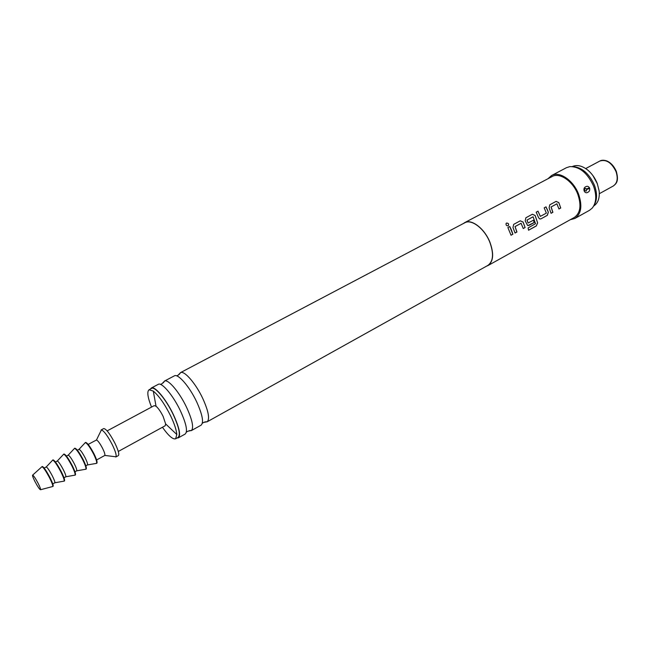 <?xml version="1.0" encoding="UTF-8"?>
<svg xmlns="http://www.w3.org/2000/svg" width="650" height="650" viewBox="0 0 650 650"><rect width="100%" height="100%" fill="white"/><g stroke="black" fill="none" stroke-linecap="round" stroke-linejoin="round"><path stroke-width="0.97" d="M506.464 223.064C508.462 223.088 509.064 223.974 508.259 225.729L508.162 225.786C506.464 225.883 505.781 225.095 506.114 223.413L506.464 223.064M506.253 223.234L506.415 223.121C508.414 223.137 509.007 224.014 508.194 225.761L508.178 225.778M179.091 374.546L180.643 372.572C184.559 370.573 195.861 383.654 202.784 398.507C208.406 410.987 209.901 418.722 207.277 421.712L204.766 421.931M163.191 382.899L164.726 380.973C168.529 379.308 179.611 392.527 186.582 407.339C192.229 419.729 193.887 427.44 191.539 430.454L189.093 430.69M556.952 203.783L551.119 206.96L552.898 212.306L551.086 213.297L549.112 207.862L549.762 204.815L556.091 201.386L558.797 202.589L560.755 208.008L558.959 208.991L556.879 203.808L551.046 206.984L552.817 212.298L551.078 213.257M556.026 201.419L558.732 202.613L559.398 204.197L560.674 208L558.951 208.943M537.956 211.217L540.361 216.369L546.358 213.135L544.188 207.838L546.008 206.846L547.739 210.584L548.348 212.233L547.332 215.353L540.946 218.847L539.63 218.904L538.541 217.588L536.185 212.176L538.021 211.177L540.272 216.271M545.943 206.887L548.348 212.233M533.049 216.791L526.979 220.074L528.084 223.039L533.512 220.147L534.267 222.503L528.962 225.412L527.605 225.469L525.192 220.862L525.874 217.766L532.374 214.248L535.145 215.451L537.639 222.869L536.315 225.972L528.556 230.238L528.117 227.922L535.527 223.681L533.097 216.783L527.053 220.049L528.084 223.039M532.317 214.273L535.08 215.475L537.639 222.869M533.447 220.179L534.186 222.503L527.93 225.55M521.154 223.259L515.076 226.566L516.937 231.993L515.052 233.025L512.988 227.5L513.687 224.38L520.276 220.805L523.079 222.016L525.111 227.516L523.25 228.54L521.081 223.275L515.011 226.582L516.856 231.993L515.036 232.984M520.219 220.838L523.006 222.04L525.111 227.516M509.714 226.533L512.834 234.195L511.006 235.194M597.391 183.852L592.889 175.549M593.726 205.977C598 203.19 599.804 198.193 599.146 190.978L597.244 183.471C595.091 178.092 591.971 173.664 587.884 170.186C582.197 165.701 577.021 164.482 572.358 166.546M38.155 483.381C35.523 478.416 33.678 475.662 32.646 475.118C32.224 475.483 33.004 477.62 34.962 481.536C37.806 486.866 39.674 489.596 40.56 489.726C40.755 489.076 39.959 486.956 38.155 483.381M52.487 486.574L52.731 486.509C53.056 485.607 52 482.723 49.571 477.848C45.979 471.087 43.453 467.366 41.982 466.684L41.795 466.846M52.674 486.558L53.089 486.33C53.552 485.615 52.52 482.714 49.985 477.62C46.256 470.608 43.704 466.895 42.323 466.481L41.909 466.7M52.78 483.925L54.828 482.779C55.063 482.007 54.226 479.7 52.309 475.865C49.489 470.535 47.466 467.569 46.256 466.952L44.167 468.049M63.741 481.179L64.131 481.114C64.488 480.074 63.399 476.994 60.856 471.876C57.102 464.774 54.389 460.842 52.731 460.078L52.455 460.363M64.041 481.187L64.456 480.959C65.008 480.171 63.952 477.067 61.279 471.656C57.322 464.214 54.567 460.289 53.032 459.883L52.618 460.111M64.001 477.799L65.821 476.775C66.097 475.995 65.293 473.688 63.391 469.844C60.58 464.531 58.541 461.589 57.281 461.029L55.437 461.996M74.62 475.207L75.034 475.134C75.457 474.086 74.409 471.006 71.89 465.887C68.144 458.802 65.406 454.902 63.684 454.204L63.399 454.504M74.945 475.207L75.351 474.988C75.961 474.167 74.945 471.063 72.304 465.668C68.364 458.258 65.593 454.374 63.984 454.017L63.578 454.236M74.969 471.794L76.7 470.836C77.033 470.039 76.253 467.724 74.368 463.889C71.565 458.583 69.509 455.666 68.201 455.154L66.454 456.073M85.394 469.3L85.832 469.219C86.32 468.163 85.312 465.075 82.81 459.956C79.072 452.879 76.318 449.02 74.539 448.378L74.238 448.711M85.751 469.292L86.149 469.073C86.816 468.227 85.832 465.116 83.216 459.737C79.308 452.359 76.513 448.516 74.839 448.199L74.433 448.419M85.841 465.855L87.482 464.945C87.856 464.149 87.108 461.825 85.231 457.99C82.436 452.692 80.364 449.808 79.016 449.337L77.366 450.214M96.062 463.442L96.533 463.361C97.078 462.288 96.111 459.201 93.624 454.082C89.903 447.021 87.124 443.194 85.288 442.618L84.963 442.967M96.444 463.426L96.842 463.206C97.557 462.337 96.623 459.225 94.031 453.863C90.147 446.526 87.328 442.715 85.589 442.439L85.183 442.65M96.606 459.973L104.829 455.423C105.154 454.464 104.431 452.173 102.668 448.524C100.019 443.462 97.947 440.619 96.476 440.001L88.172 444.405M114.343 456.601L115.984 456.804C116.618 455.154 115.391 451.132 112.32 444.738C107.664 435.841 104.024 430.901 101.4 429.902L100.677 431.381M115.765 457.023L118.373 455.585C119.438 454.382 118.3 450.288 114.969 443.292C109.923 433.729 106.178 428.821 103.732 428.561L101.099 429.967M118.292 451.457L165.165 425.766L165.644 423.938L163.093 416.349C160.688 411.564 158.34 408.192 156.041 406.234L154.253 405.632L107.144 430.885M162.443 427.261C168.488 435.801 172.884 439.644 175.63 438.782L176.816 434.509C176.418 429.918 174.362 423.711 170.649 415.902C164.71 404.056 158.925 395.785 153.286 391.097L149.061 389.764C146.835 391.592 147.656 397.369 151.515 407.103M175.63 438.782L178.108 437.401C180.684 434.907 179.043 427.277 173.201 414.513C166.059 399.425 154.854 386.084 151.572 388.432L149.061 389.764M191.246 430.657L201.086 425.181C203.946 422.508 202.475 414.733 196.666 401.838C189.548 386.604 177.994 373.319 174.354 375.863L164.393 381.111M178.352 437.84L185.193 434.029C187.882 431.454 186.274 423.686 180.367 410.719C173.144 395.395 161.696 381.899 158.267 384.345L151.336 387.993C154.684 385.596 166.083 399.181 173.355 414.546C179.303 427.538 180.968 435.297 178.352 437.84L176.995 438.027M584.049 190.629L585.236 188.403L586.69 188.906L586.284 191.076L584.829 190.58L584.261 191.173M589.444 187.785C588.372 186.225 587.113 185.892 585.674 186.778C584.196 187.476 583.668 188.784 584.082 190.71L584.293 191.254C585.252 192.831 586.438 193.18 587.836 192.303C589.347 191.588 589.948 190.263 589.656 188.329L589.444 187.785L586.69 188.906M547.999 178.726L551.574 175.524C559.406 170.877 573.406 180.286 578.541 194.058C582.514 205.822 581.287 213.964 574.86 218.481L570.229 219.732M551.574 175.524L566.451 167.7L569.806 166.619C579.548 166.481 587.438 172.908 593.483 185.916C596.822 195.341 596.416 202.727 592.272 208.065L589.534 210.291L574.86 218.481M573.389 166.66C582.229 167.554 589.233 173.721 594.409 185.169C597.326 193.237 597.253 199.859 594.197 205.043M180.399 372.678L464.742 222.804C471.437 218.749 484.437 228.581 489.775 242.125C493.968 253.679 493.317 261.446 487.841 265.428L207.049 421.858M463.312 223.559L464.661 222.641C471.404 218.554 484.502 228.459 489.881 242.109C494.106 253.752 493.456 261.576 487.931 265.59L486.427 266.216M464.661 222.641L552.094 176.564C559.553 172.136 572.894 181.098 577.777 194.212C581.571 205.416 580.401 213.176 574.267 217.482L487.931 265.59M511.55 230.303L512.907 234.203L511.022 235.235L507.878 227.524L509.779 226.501L511.55 230.303M150.442 389.033L151.336 387.993M584.618 190.036L584.829 190.58M525.038 227.508L523.234 228.499M537.558 222.852L536.315 225.972M536.234 225.94L528.548 230.173M548.275 212.241L547.251 215.345L540.946 218.847M540.865 218.847L539.955 218.977M616.289 171.275C619.32 182.252 615.639 183.926 613.308 185.981C617.337 183.194 618.223 178.368 615.972 171.494C611.569 162.565 606.174 159.088 599.796 161.054L585.699 168.561M589.656 188.329L586.901 189.451M207.277 421.712L203.482 422.468L202.329 423.296M191.539 430.454L187.639 431.283L186.339 432.226M164.726 380.973L161.899 383.793L160.396 384.369M180.643 372.572L177.938 375.326L176.613 375.846M613.308 185.981L599.324 193.7M32.646 475.118L41.982 466.684M46.256 466.952L52.731 460.078M57.281 461.029L63.684 454.204M68.201 455.154L74.539 448.378M79.016 449.337L85.288 442.618M96.476 440.001L101.4 429.902M156.041 406.234L153.286 391.097M165.644 423.938L176.816 434.509M104.829 455.423L115.984 456.804M87.482 464.945L96.533 463.361M76.7 470.836L85.832 469.219M65.821 476.775L75.034 475.134M54.828 482.779L64.131 481.114M40.56 489.726L52.731 486.509M599.796 161.054C601.551 160.006 603.891 159.973 606.808 160.932C610.773 162.622 613.925 166.051 616.257 171.21"/></g></svg>
